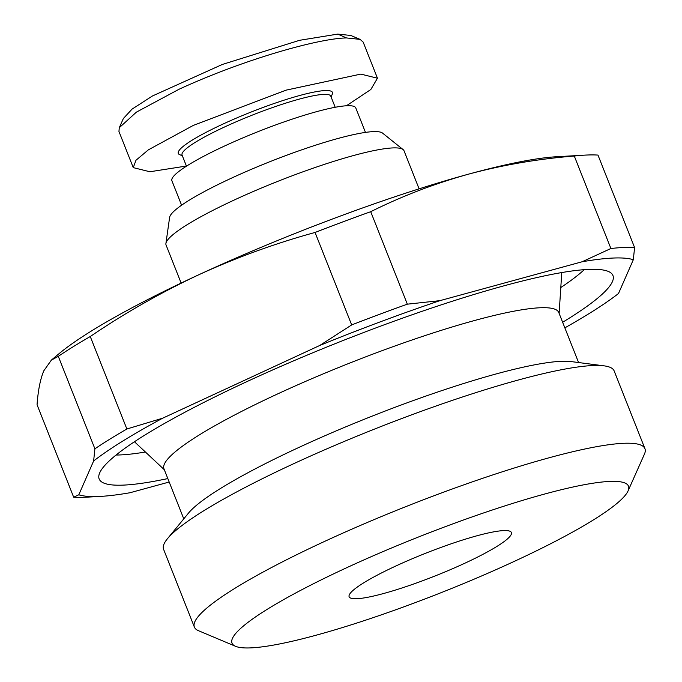 <?xml version="1.0" encoding="UTF-8"?>
<svg xmlns="http://www.w3.org/2000/svg" width="682" height="682" viewBox="0 0 682 682"><rect width="100%" height="100%" fill="white"/><g stroke="black" fill="none" stroke-linecap="round" stroke-linejoin="round"><path stroke-width="1.02" d="M346.422 105.77L370.838 89.495L377.461 78.217L363.156 42.079L360.079 39.377L350.787 35.473L337.735 34.1L299.577 40.306L222.341 64.458L152.461 95.974L132.052 109.129L123.374 118.515L119.273 127.722L118.949 131.481L133.263 167.627L149.895 171.753L186.408 166.033M360.079 39.377L346.524 37.953C319.901 38.235 245.955 58.516 179.034 89.257L136.409 112.129L119.273 127.722M419.098 188.846L404.025 150.773A127.969 18.03 158.4 0 0 403.113 149.588A127.969 18.03 158.4 0 0 392.96 147.917A127.969 18.03 158.4 0 0 260.575 188.394A127.969 18.03 158.4 0 0 165.914 243.5A127.969 18.03 158.4 0 0 166.058 244.991L181.131 283.064M403.113 149.588L382.559 133.109A114.883 16.189 158.4 0 0 373.446 131.617A114.883 16.189 158.4 0 0 254.599 167.951A114.883 16.189 158.4 0 0 169.613 217.413L165.914 243.5M610.902 248.504A319.926 45.08 -21.6 0 1 623.936 247.481A319.926 45.08 -21.6 0 1 634.592 247.557L597.978 155.087A319.926 45.08 158.4 0 0 587.321 155.01A319.926 45.08 158.4 0 0 584.806 155.129A319.926 45.08 158.4 0 0 574.287 156.033L610.902 248.504L582.155 261.76A305.383 43.026 -21.6 0 1 613.595 258.026A305.383 43.026 -21.6 0 1 633.322 259.723L634.592 247.557M562.633 322.262A276.295 38.934 158.4 0 0 612.104 274.087A276.295 38.934 158.4 0 0 589.069 269.381A276.295 38.934 158.4 0 0 298.537 358.758A276.295 38.934 158.4 0 0 98.788 477.332A276.295 38.934 158.4 0 0 123.05 485.124A276.295 38.934 158.4 0 0 167.832 478.576M116.059 455.03A267.574 37.698 158.4 0 0 119.81 454.945A267.574 37.698 158.4 0 0 145.402 452.013M365.467 132.402L355.782 107.935A98.881 13.93 158.4 0 0 347.232 105.736A98.881 13.93 158.4 0 0 241.343 138.54A98.881 13.93 158.4 0 0 171.898 180.739L181.591 205.205M183.773 518.857L163.953 468.798A212.315 29.914 -21.6 0 1 277.514 393.983A212.315 29.914 -21.6 0 1 540.408 307.752A212.315 29.914 -21.6 0 1 558.763 312.484L578.583 362.543M335.194 107.279L330.787 96.153A79.982 11.27 158.4 0 0 323.873 94.372A79.982 11.27 158.4 0 0 238.223 120.902A79.982 11.27 158.4 0 0 182.06 155.044L186.459 166.161M235.605 646.323L198.453 630.688A242.298 34.143 -21.6 0 1 194.379 627.082L163.586 549.317A242.298 34.143 -21.6 0 1 167.44 538.737L188.53 513.069A212.315 29.914 -21.6 0 1 358.442 421.629A212.315 29.914 -21.6 0 1 561.61 361.29A212.315 29.914 -21.6 0 1 571.158 361.579L604.099 365.85A242.298 34.143 -21.6 0 1 614.15 370.923L644.942 448.688A242.298 34.143 -21.6 0 1 644.439 454.118L628.054 490.938A213.21 30.042 -21.6 0 1 464.911 583.016A213.21 30.042 -21.6 0 1 250.447 647.9A213.21 30.042 -21.6 0 1 235.605 646.323A213.21 30.042 -21.6 0 1 368.135 558.047A213.21 30.042 -21.6 0 1 610.066 481.415A213.21 30.042 -21.6 0 1 628.054 490.938M331.085 96.904L332.262 94.269A82.889 11.679 158.4 0 0 325.263 90.561A82.889 11.679 158.4 0 0 231.207 120.356A82.889 11.679 158.4 0 0 179.69 154.669L182.358 155.794M167.44 538.737A242.298 34.143 -21.6 0 1 361.341 434.383A242.298 34.143 -21.6 0 1 593.204 365.518A242.298 34.143 -21.6 0 1 604.099 365.85M194.379 627.082A242.298 34.143 -21.6 0 1 364.529 523.665A242.298 34.143 -21.6 0 1 623.996 443.283A242.298 34.143 -21.6 0 1 644.942 448.688M356.677 598.719A87.253 12.293 -21.6 0 1 350.369 593.152A87.253 12.293 -21.6 0 1 419.942 555.549A87.253 12.293 -21.6 0 1 503.836 530.587A87.253 12.293 -21.6 0 1 508.005 530.741A87.253 12.293 -21.6 0 1 459.37 565.719A87.253 12.293 -21.6 0 1 356.677 598.719M51.329 360.13L58.874 353.813A290.839 40.98 -21.6 0 1 198.803 274.752A290.839 40.98 -21.6 0 1 468.645 174.123A290.839 40.98 -21.6 0 1 556.648 156.732L584.806 155.129M169.196 482.021L129.964 492.745A305.383 43.026 -21.6 0 1 100.927 496.368A305.383 43.026 -21.6 0 1 78.797 494.791L73.673 497.212L37.058 404.741C38.073 390.394 40.323 379.073 43.819 370.795L51.346 360.147L58.294 356.336A319.926 45.08 -21.6 0 1 90.263 336.524C124.994 312.953 161.174 292.365 198.803 274.752C236.56 257.464 275.306 243.372 315.058 232.46A319.926 45.08 -21.6 0 1 370.718 211.701C401.937 196.143 434.579 183.62 468.645 174.123C502.839 164.95 538.055 158.923 574.287 156.033M78.797 494.791L93.63 460.972A305.383 43.026 -21.6 0 1 162.674 418.194L126.869 428.995L90.263 336.524M162.674 418.194L319.73 345.484A305.383 43.026 -21.6 0 1 439.933 300.651L407.333 304.172L370.718 211.701M315.058 232.46L351.673 324.93L319.73 345.484M58.294 356.336L94.9 448.807A319.926 45.08 -21.6 0 1 126.869 428.995M93.63 460.972L94.9 448.807M633.322 259.723L618.489 293.533A305.383 43.026 -21.6 0 1 564.849 327.854M439.933 300.651L582.155 261.76M351.673 324.93A319.926 45.08 -21.6 0 1 407.333 304.172M100.927 496.368L86.844 497.161A319.926 45.08 -21.6 0 1 73.673 497.212M560.792 287.548A267.574 37.698 158.4 0 0 584.252 269.663M377.461 78.217L360.829 74.099L286.082 90.143L193.338 125.394L148.361 149.852L135.974 160.27L133.263 167.627M346.524 37.953L337.735 34.1M559.129 313.405L561.763 272.561M164.319 469.719L134.448 441.748"/></g></svg>
